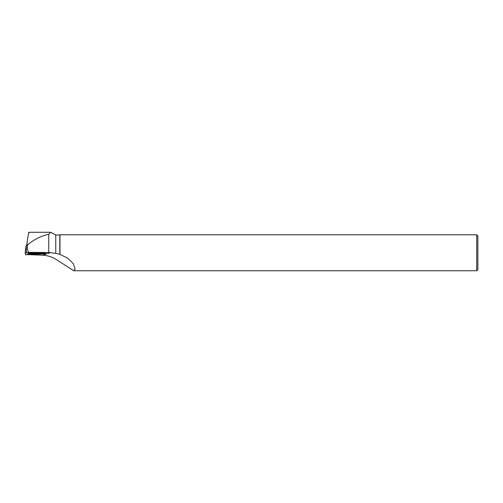 <?xml version="1.0" encoding="UTF-8"?>
<svg xmlns="http://www.w3.org/2000/svg" width="503" height="503" viewBox="0 0 503 503"><rect width="100%" height="100%" fill="white"/><g stroke="black" fill="none" stroke-linecap="round" stroke-linejoin="round"><path stroke-width="0.75" d="M26.037 245.728L25.15 252.839L25.527 254.681L45.867 253.764L25.15 252.839L26.037 245.728L27.489 245.797M30.249 253.443A4.326 0.365 -179.9 0 0 28.155 253.751A4.326 0.365 -179.9 0 0 30.337 254.078A4.326 0.365 -179.9 0 0 34.707 254.078A4.326 0.365 -179.9 0 0 36.801 253.764A4.326 0.365 -179.9 0 0 34.6 253.443A4.326 0.365 -179.9 0 0 30.249 253.443M55.764 253.367L59.8 254.342L59.8 234.958L55.764 234.958L55.764 253.367L48.753 252.506L28.357 252.361L45.377 253.185L45.867 253.764M45.402 253.311L45.804 253.248M59.8 254.342L67.616 258.052L73.243 263.61L75.136 268.828L73.708 270.727L56.6 259.73C52.237 256.945 47.546 255.43 42.529 255.197L29.105 254.637M48.753 252.506L48.753 234.279L50.765 232.273L55.764 234.958M48.753 234.279C40.957 235.951 33.808 239.579 27.307 245.15L26.948 243.691C28.256 234.31 28.923 230.764 28.941 233.046M28.357 252.361L27.432 249.073L27.307 245.15M73.708 270.746L476.725 270.746L476.725 234.788L59.97 234.788L59.97 254.367M476.725 270.746L477.85 269.621L477.85 235.913L476.725 234.788M27.414 246.313L27.432 249.073M29.444 253.499A4.263 0.365 -179.9 0 0 32.481 253.606A4.263 0.365 -179.9 0 0 35.518 253.506M26.69 245.76L26.948 243.691M26.879 254.744L45.433 253.826L26.477 252.776L25.15 252.846L25.527 254.681L26.879 254.744M26.062 245.728L26.477 252.776M45.408 253.694L45.377 253.185M50.728 252.607L42.529 255.197M50.765 232.285L28.866 232.285"/></g></svg>
